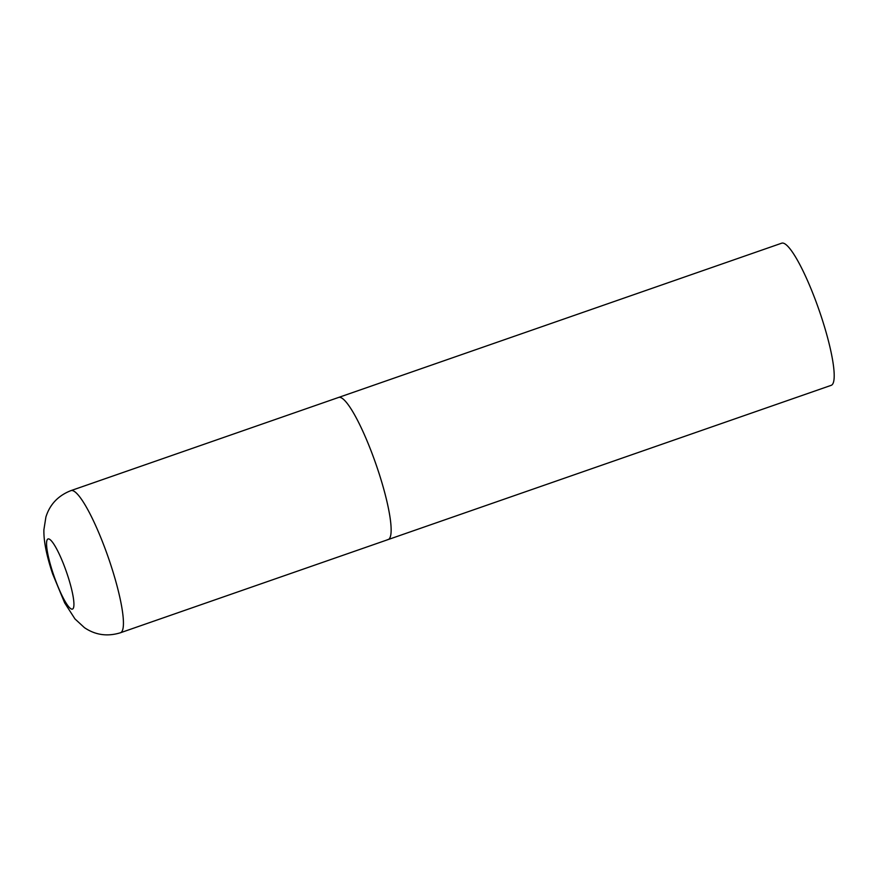 <?xml version="1.0" encoding="UTF-8"?>
<svg xmlns="http://www.w3.org/2000/svg" width="878" height="878" viewBox="0 0 878 878"><rect width="100%" height="100%" fill="white"/><g stroke="black" fill="none" stroke-linecap="round" stroke-linejoin="round"><path stroke-width="1.32" d="M388.131 539.575L831.203 385.332A75.256 13.28 70.8 0 0 819.723 311.986A75.256 13.28 70.8 0 0 782.496 243.052A75.256 13.28 70.8 0 0 781.716 243.184L70.953 490.615A75.256 13.28 -109.2 0 1 109.662 561.492A75.256 13.28 -109.2 0 1 120.429 632.764L388.131 539.575A75.256 13.28 -109.2 0 0 377.364 468.303A75.256 13.28 -109.2 0 0 338.656 397.427A75.256 13.28 70.8 0 1 339.435 397.295A75.256 13.28 70.8 0 1 376.662 466.218A75.256 13.28 70.8 0 1 388.131 539.575A75.256 13.28 70.8 0 1 387.363 539.707M53.349 574.124A37.128 6.552 -109.2 0 0 72.073 609.156A37.128 6.552 -109.2 0 0 67.134 573.927A37.128 6.552 -109.2 0 0 48.422 538.894A37.128 6.552 -109.2 0 0 53.349 574.124M120.429 632.764C107.346 636.769 95.351 635.057 84.431 627.649L74.948 618.902L64.665 602.89L52.658 573.949C46.523 555.631 43.604 540.892 43.9 529.719L45.908 516.988C49.859 504.389 58.211 495.598 70.953 490.615"/></g></svg>
